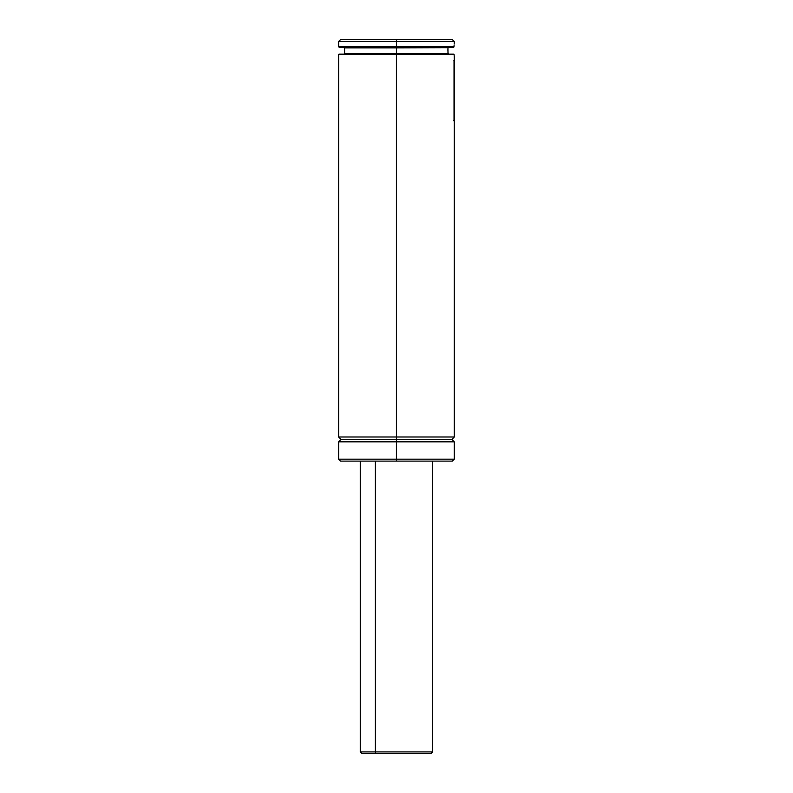<?xml version="1.0" encoding="UTF-8"?>
<svg xmlns="http://www.w3.org/2000/svg" width="793" height="793" viewBox="0 0 793 793"><rect width="100%" height="100%" fill="white"/><g stroke="black" fill="none" stroke-linecap="round" stroke-linejoin="round"><path stroke-width="1.19" d="M454.111 54.519L396.45 54.598L396.45 437.002L454.32 437.002L338.581 437.002L396.45 437.002L396.45 439.421L451.911 439.421L396.45 439.421L396.45 437.002L454.32 437.002L451.911 439.421L454.32 441.83L396.45 441.83L396.45 459.187L454.32 459.187L396.45 459.187L396.45 461.12L452.387 461.12L340.514 461.12L396.45 461.12L396.45 459.187L454.32 459.187L452.387 461.12L340.514 461.12L338.581 459.187L396.45 459.187L396.45 441.83L338.581 441.83L454.32 441.83L396.45 441.83L396.45 439.421L341 439.421L396.45 439.421L396.45 441.83L338.581 441.83L338.581 459.187M454.26 56.025L454.32 61.467M448.372 47.372L344.568 47.848L396.45 47.362L396.45 53.637L396.45 47.848L344.568 47.848L344.568 53.637L396.45 54.112L339.067 54.112L396.45 54.598L338.581 54.598L396.45 54.598L396.45 53.637L344.568 53.637L448.045 53.637L447.956 52.298L448.501 54.112M447.896 49.335L447.916 51.139M396.45 53.637L448.045 53.637L447.936 47.887M339.345 47.362L453.487 47.362L454.042 46.053L453.993 46.886L338.581 46.886L453.993 46.886L454.102 45.3M454.211 44.071L454.29 43.288M396.45 439.421L451.911 439.421L396.45 439.421M454.082 54.43L454.201 55.421L453.814 54.162M447.966 52.308L447.976 47.669L396.45 47.848M454.32 43.03L454.32 41.583L396.45 41.583L396.45 46.886L396.45 41.583L454.32 41.583L452.387 39.65L396.45 39.65L396.45 41.583L396.45 39.65L340.514 39.65L452.387 39.65M396.45 46.886L338.581 46.886L338.581 41.583L396.45 41.583L338.581 41.583L340.514 39.65M448.253 47.402L453.685 47.322M396.45 47.362L453.487 47.362M453.675 54.122L339.345 54.112M338.581 441.83L341 439.421L338.581 437.002L396.45 437.002L396.45 54.598L454.062 54.38M453.606 54.112L396.45 54.112M396.45 54.598L339.067 54.112M396.45 459.187L338.581 459.187L396.45 459.187M454.29 66.8L454.389 70.379L454.29 66.8M454.31 71.767L454.409 74.502M454.33 70.329L454.33 73.719M454.389 63.004L454.409 66.037M454.33 62.013L454.33 65.274M454.409 62.806L454.389 62.013M454.409 71.053L454.389 70.329L454.409 71.053M454.389 75.256L454.131 84.464M454.33 74.274L454.339 83.691M454.33 82.779L454.409 83.513M454.389 86.04L454.419 89.074M454.33 85.059L454.33 88.469M454.389 92.424L454.339 100.205M454.33 91.443L454.33 102.812M454.33 94.853L454.379 95.943M454.33 98.738L454.419 101.831M454.419 92.038L454.389 91.443L454.419 92.038M454.419 85.654L454.389 85.059L454.419 85.654M454.409 75.057L454.389 74.274M454.409 107.025L454.29 110.614M454.191 103.07L454.399 113.26M454.191 106.014L454.419 112.091L454.419 102.941M454.419 107.907L454.419 108.859M454.389 102.475L454.379 106.014M454.419 111.605L454.389 113.429M454.389 114.182L454.409 122.419M454.33 113.191L454.191 121.686M454.409 113.984L454.389 113.191M453.824 60.754L454.33 61.487L454.33 121.25L454.33 61.487L454.33 121.25L453.824 120.496M454.022 60.754L454.022 120.496M417.495 751.903L375.406 751.903L375.406 461.12L375.406 751.903L360.28 751.903L375.406 751.903A1.447 0.843 90 0 0 376.249 753.35A1.447 0.843 -90 0 1 375.406 751.903L432.621 751.903L431.174 753.35M360.28 461.12L360.28 751.903L361.727 753.35L431.154 753.35M361.747 753.35L416.652 753.35M454.32 441.83L454.32 459.187M454.32 121.686L454.32 437.002M338.581 54.598L338.581 437.002M454.419 62.508L454.419 65.769M454.419 74.195L454.419 70.815M454.419 95.348L454.419 91.938M454.419 88.965L454.419 85.545M454.419 83.255L454.419 74.77M454.419 122.162L454.419 113.686M432.621 461.12L432.621 751.903"/></g></svg>
